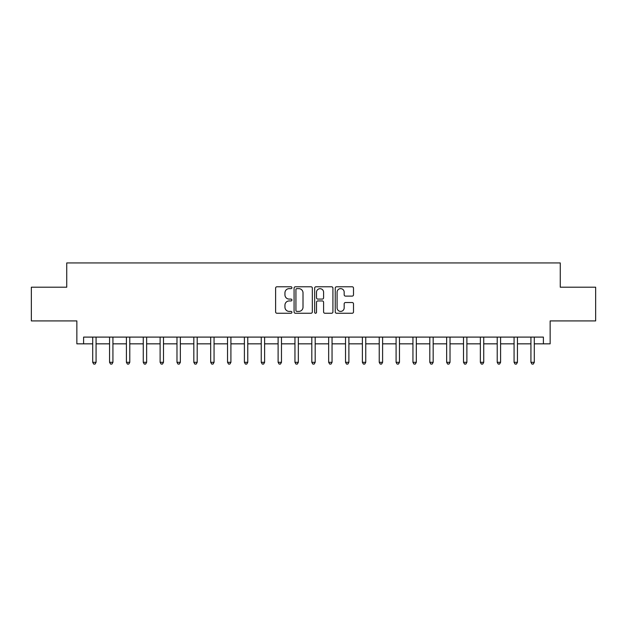 <?xml version="1.0" encoding="UTF-8"?>
<svg xmlns="http://www.w3.org/2000/svg" width="627" height="627" viewBox="0 0 627 627"><rect width="100%" height="100%" fill="white"/><g stroke="black" fill="none" stroke-linecap="round" stroke-linejoin="round"><path stroke-width="0.94" d="M291.923 287.707A0.925 0.925 0 0 0 290.999 286.782L276.938 286.782A1.325 1.325 0 0 0 275.614 288.106L275.614 311.925A1.325 1.325 0 0 0 276.938 313.249L290.999 313.249A0.925 0.925 0 0 0 291.923 312.324A0.925 0.925 0 0 0 290.999 311.4L289.18 311.4A4.232 4.232 0 0 1 284.948 307.159L284.948 305.177A4.232 4.232 0 0 1 289.18 300.944L290.999 300.944A0.925 0.925 0 0 0 291.923 300.019A0.925 0.925 0 0 0 290.999 299.087L289.18 299.087A4.232 4.232 0 0 1 284.948 294.855L284.948 292.872A4.232 4.232 0 0 1 289.18 288.632L290.999 288.632A0.925 0.925 0 0 0 291.923 287.707M352.178 296.109A1.325 1.325 0 0 0 353.503 294.792L353.503 288.106A1.325 1.325 0 0 0 352.178 286.782L336.566 286.782A1.325 1.325 0 0 0 335.241 288.106L335.241 311.925A1.325 1.325 0 0 0 336.566 313.249L352.178 313.249A1.325 1.325 0 0 0 353.503 311.925L353.503 303.852A1.325 1.325 0 0 0 352.178 302.527L345.493 302.527A1.325 1.325 0 0 0 344.176 303.852L344.176 307.857A3.543 3.543 0 0 1 340.633 311.4A3.543 3.543 0 0 1 337.091 307.857L337.091 292.174A3.543 3.543 0 0 1 340.633 288.632A3.543 3.543 0 0 1 344.176 292.174L344.176 294.792A1.325 1.325 0 0 0 345.493 296.109L352.178 296.109M83.603 343.839L83.603 337.099L543.397 337.099L543.397 343.839L550.145 343.839L550.145 320.914L595.65 320.914L595.65 287.205L560.256 287.205L560.256 262.932L66.744 262.932L66.744 287.205L31.35 287.205L31.35 320.914L76.855 320.914L76.855 343.839L92.702 343.839M312.34 288.106A1.325 1.325 0 0 0 311.016 286.782L295.403 286.782A1.325 1.325 0 0 0 294.079 288.106L294.079 311.925A1.325 1.325 0 0 0 295.403 313.249L311.016 313.249A1.325 1.325 0 0 0 312.34 311.925L312.34 288.106M315.984 286.782L331.597 286.782A1.325 1.325 0 0 1 332.921 288.106L332.921 311.925A1.325 1.325 0 0 1 331.597 313.249L324.919 313.249A1.325 1.325 0 0 1 323.595 311.925L323.595 302.269A1.325 1.325 0 0 0 322.27 300.944L317.834 300.944A1.325 1.325 0 0 0 316.51 302.269L316.51 312.324A0.925 0.925 0 0 1 315.585 313.249A0.925 0.925 0 0 1 314.66 312.324L314.66 288.106A1.325 1.325 0 0 1 315.984 286.782M96.072 343.839L109.553 343.839M112.931 343.839L126.411 343.839M129.781 343.839L143.269 343.839M146.64 343.839L160.12 343.839M163.49 343.839L176.979 343.839M180.349 343.839L193.829 343.839M197.199 343.839L210.688 343.839M214.058 343.839L227.538 343.839M230.908 343.839L244.397 343.839M247.767 343.839L261.247 343.839M264.618 343.839L278.106 343.839M281.476 343.839L294.956 343.839M298.334 343.839L311.815 343.839M315.185 343.839L328.666 343.839M332.044 343.839L345.524 343.839M348.894 343.839L362.382 343.839M365.753 343.839L379.233 343.839M382.603 343.839L396.092 343.839M399.462 343.839L412.942 343.839M416.312 343.839L429.801 343.839M433.171 343.839L446.651 343.839M450.021 343.839L463.51 343.839M466.88 343.839L480.36 343.839M483.731 343.839L497.219 343.839M500.589 343.839L514.069 343.839M517.447 343.839L530.928 343.839M534.298 343.839L543.397 343.839M296.853 288.632A0.925 0.925 0 0 0 295.928 289.556L295.928 310.475A0.925 0.925 0 0 0 296.853 311.4L298.773 311.4A4.232 4.232 0 0 0 303.013 307.159L303.013 292.872A4.232 4.232 0 0 0 298.773 288.632L296.853 288.632M323.595 292.237A3.543 3.543 0 0 0 320.052 288.702A3.543 3.543 0 0 0 316.51 292.237L316.51 297.762A1.325 1.325 0 0 0 317.834 299.087L322.27 299.087A1.325 1.325 0 0 0 323.595 297.762L323.595 292.237M96.237 337.099L96.174 337.271A1.348 1.348 90.1 0 0 96.072 337.773L96.072 362.312L92.702 362.312L92.702 337.773A1.348 1.348 90.1 0 0 92.608 337.271L92.537 337.099M96.072 362.312L95.061 364.068L93.713 364.068L92.702 362.312M113.095 337.099L113.025 337.271A1.348 1.348 87.2 0 0 112.931 337.773L112.931 362.312L109.553 362.312L109.553 337.773A1.348 1.348 87.2 0 0 109.459 337.271L109.388 337.099M112.931 362.312L111.919 364.068L110.571 364.068L109.553 362.312M129.946 337.099L129.883 337.271A1.348 1.348 87.2 0 0 129.781 337.773L129.781 362.312L126.411 362.312L126.411 337.773A1.348 1.348 87.2 0 0 126.317 337.271L126.246 337.099M129.781 362.312L128.77 364.068L127.422 364.068L126.411 362.312M146.804 337.099L146.734 337.271A1.348 1.348 87.2 0 0 146.64 337.773L146.64 362.312L143.269 362.312L143.269 337.773A1.348 1.348 87.2 0 0 143.168 337.271L143.097 337.099M146.64 362.312L145.629 364.068L144.281 364.068L143.269 362.312M163.655 337.099L163.592 337.271A1.348 1.348 87.2 0 0 163.49 337.773L163.49 362.312L160.12 362.312L160.12 337.773A1.348 1.348 87.2 0 0 160.026 337.271L159.956 337.099M163.49 362.312L162.479 364.068L161.131 364.068L160.12 362.312M180.513 337.099L180.443 337.271A1.348 1.348 87.2 0 0 180.349 337.773L180.349 362.312L176.979 362.312L176.979 337.773A1.348 1.348 87.2 0 0 176.877 337.271L176.806 337.099M180.349 362.312L179.338 364.068L177.99 364.068L176.979 362.312M197.364 337.099L197.301 337.271A1.348 1.348 87.2 0 0 197.199 337.773L197.199 362.312L193.829 362.312L193.829 337.773A1.348 1.348 87.2 0 0 193.735 337.271L193.665 337.099M197.199 362.312L196.188 364.068L194.84 364.068L193.829 362.312M214.222 337.099L214.152 337.271A1.348 1.348 87.2 0 0 214.058 337.773L214.058 362.312L210.688 362.312L210.688 337.773A1.348 1.348 87.2 0 0 210.586 337.271L210.523 337.099M214.058 362.312L213.047 364.068L211.699 364.068L210.688 362.312M231.081 337.099L231.01 337.271A1.348 1.348 87.2 0 0 230.908 337.773L230.908 362.312L227.538 362.312L227.538 337.773A1.348 1.348 87.2 0 0 227.444 337.271L227.374 337.099M230.908 362.312L229.897 364.068L228.549 364.068L227.538 362.312M247.931 337.099L247.861 337.271A1.348 1.348 87.2 0 0 247.767 337.773L247.767 362.312L244.397 362.312L244.397 337.773A1.348 1.348 87.2 0 0 244.295 337.271L244.232 337.099M247.767 362.312L246.756 364.068L245.408 364.068L244.397 362.312M264.79 337.099L264.719 337.271A1.348 1.348 87.2 0 0 264.618 337.773L264.618 362.312L261.247 362.312L261.247 337.773A1.348 1.348 87.2 0 0 261.153 337.271L261.083 337.099M264.618 362.312L263.606 364.068L262.258 364.068L261.247 362.312M281.641 337.099L281.57 337.271A1.348 1.348 87.2 0 0 281.476 337.773L281.476 362.312L278.106 362.312L278.106 337.773A1.348 1.348 87.2 0 0 278.004 337.271L277.941 337.099M281.476 362.312L280.465 364.068L279.117 364.068L278.106 362.312M298.499 337.099L298.428 337.271A1.348 1.348 87.2 0 0 298.334 337.773L298.334 362.312L294.956 362.312L294.956 337.773A1.348 1.348 87.2 0 0 294.862 337.271L294.792 337.099M298.334 362.312L297.316 364.068L295.968 364.068L294.956 362.312M315.35 337.099L315.279 337.271A1.348 1.348 87.2 0 0 315.185 337.773L315.185 362.312L311.815 362.312L311.815 337.773A1.348 1.348 87.2 0 0 311.721 337.271L311.65 337.099M315.185 362.312L314.174 364.068L312.826 364.068L311.815 362.312M332.208 337.099L332.138 337.271A1.348 1.348 87.2 0 0 332.044 337.773L332.044 362.312L328.666 362.312L328.666 337.773A1.348 1.348 87.2 0 0 328.572 337.271L328.501 337.099M332.044 362.312L331.032 364.068L329.684 364.068L328.666 362.312M349.059 337.099L348.996 337.271A1.348 1.348 87.2 0 0 348.894 337.773L348.894 362.312L345.524 362.312L345.524 337.773A1.348 1.348 87.2 0 0 345.43 337.271L345.359 337.099M348.894 362.312L347.883 364.068L346.535 364.068L345.524 362.312M365.917 337.099L365.847 337.271A1.348 1.348 87.2 0 0 365.753 337.773L365.753 362.312L362.382 362.312L362.382 337.773A1.348 1.348 87.2 0 0 362.281 337.271L362.21 337.099M365.753 362.312L364.742 364.068L363.394 364.068L362.382 362.312M382.768 337.099L382.705 337.271A1.348 1.348 87.2 0 0 382.603 337.773L382.603 362.312L379.233 362.312L379.233 337.773A1.348 1.348 87.2 0 0 379.139 337.271L379.069 337.099M382.603 362.312L381.592 364.068L380.244 364.068L379.233 362.312M399.626 337.099L399.556 337.271A1.348 1.348 87.2 0 0 399.462 337.773L399.462 362.312L396.092 362.312L396.092 337.773A1.348 1.348 87.2 0 0 395.99 337.271L395.919 337.099M399.462 362.312L398.451 364.068L397.103 364.068L396.092 362.312M416.477 337.099L416.414 337.271A1.348 1.348 87.2 0 0 416.312 337.773L416.312 362.312L412.942 362.312L412.942 337.773A1.348 1.348 87.2 0 0 412.848 337.271L412.778 337.099M416.312 362.312L415.301 364.068L413.953 364.068L412.942 362.312M433.335 337.099L433.265 337.271A1.348 1.348 87.2 0 0 433.171 337.773L433.171 362.312L429.801 362.312L429.801 337.773A1.348 1.348 87.2 0 0 429.699 337.271L429.636 337.099M433.171 362.312L432.16 364.068L430.812 364.068L429.801 362.312M450.194 337.099L450.123 337.271A1.348 1.348 87.2 0 0 450.021 337.773L450.021 362.312L446.651 362.312L446.651 337.773A1.348 1.348 87.2 0 0 446.557 337.271L446.487 337.099M450.021 362.312L449.01 364.068L447.662 364.068L446.651 362.312M467.044 337.099L466.974 337.271A1.348 1.348 87.2 0 0 466.88 337.773L466.88 362.312L463.51 362.312L463.51 337.773A1.348 1.348 87.2 0 0 463.408 337.271L463.345 337.099M466.88 362.312L465.869 364.068L464.521 364.068L463.51 362.312M483.903 337.099L483.832 337.271A1.348 1.348 87.2 0 0 483.731 337.773L483.731 362.312L480.36 362.312L480.36 337.773A1.348 1.348 87.2 0 0 480.266 337.271L480.196 337.099M483.731 362.312L482.719 364.068L481.371 364.068L480.36 362.312M500.754 337.099L500.683 337.271A1.348 1.348 87.2 0 0 500.589 337.773L500.589 362.312L497.219 362.312L497.219 337.773A1.348 1.348 87.2 0 0 497.117 337.271L497.054 337.099M500.589 362.312L499.578 364.068L498.23 364.068L497.219 362.312M517.612 337.099L517.541 337.271A1.348 1.348 87.2 0 0 517.447 337.773L517.447 362.312L514.069 362.312L514.069 337.773A1.348 1.348 87.2 0 0 513.975 337.271L513.905 337.099M517.447 362.312L516.429 364.068L515.081 364.068L514.069 362.312M534.463 337.099L534.392 337.271A1.348 1.348 87.2 0 0 534.298 337.773L534.298 362.312L530.928 362.312L530.928 337.773A1.348 1.348 87.2 0 0 530.826 337.271L530.763 337.099M534.298 362.312L533.287 364.068L531.939 364.068L530.928 362.312"/></g></svg>
